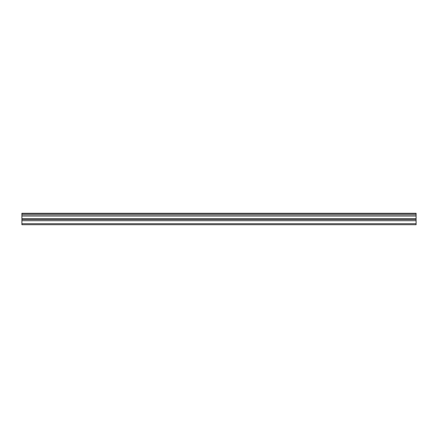 <?xml version="1.0" encoding="UTF-8"?>
<svg xmlns="http://www.w3.org/2000/svg" width="438" height="438" viewBox="0 0 438 438"><rect width="100%" height="100%" fill="white"/><g stroke="black" fill="none" stroke-linecap="round" stroke-linejoin="round"><path stroke-width="0.66" d="M21.9 214.719L21.9 213.279L416.1 213.279L416.1 214.719L21.9 214.719L21.9 224.721L416.1 224.721L416.1 218.671L21.9 218.671M416.1 214.719L416.1 218.671M21.9 223.703L416.1 223.703M21.9 213.552L416.1 213.552M21.9 220.725L416.1 220.725M21.9 216.027L416.1 216.027M21.9 219.542L416.1 219.542"/></g></svg>
